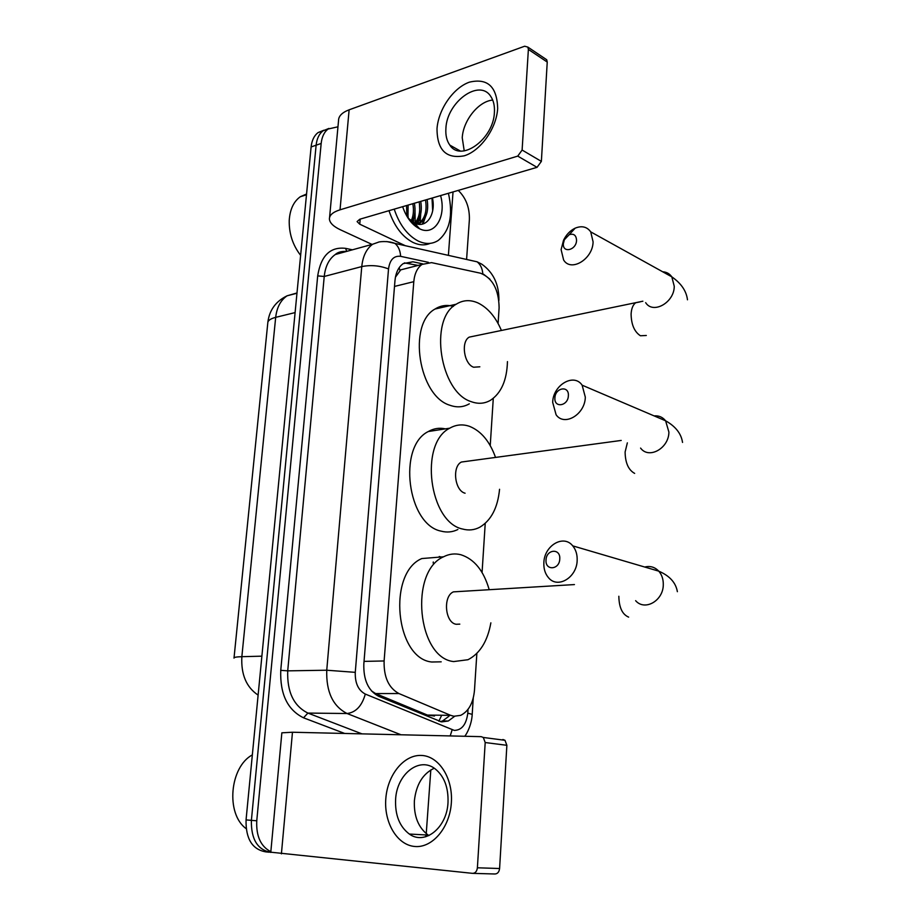 <?xml version="1.0" encoding="UTF-8"?>
<svg xmlns="http://www.w3.org/2000/svg" width="920" height="920" viewBox="0 0 920 920"><rect width="100%" height="100%" fill="white"/><g stroke="black" fill="none" stroke-linecap="round" stroke-linejoin="round"><path stroke-width="1.38" d="M371.438 690.897L375.613 693.565L427.455 715.081L434.493 716.024M498.099 323.506L499.111 307.717C498.778 289.65 492.602 278.162 480.585 273.228L431.526 262.625L422.027 264.419C417.312 267.823 414.563 273.573 413.793 281.669L384.111 660.962C383.721 677.108 388.654 687.964 398.923 693.542L450.65 715.346L453.916 716.255L460.701 715.346C468.683 711.286 473.271 702.938 474.478 690.31L476.859 653.384M407.778 268.065L400.74 269.859L395.428 277.184M482.068 572.481L485.231 523.376M490.233 445.591L493.281 398.36M270.836 851.713C260.739 846.457 256.048 836.154 256.76 820.789L321.172 143.451L316.123 145.199C316.836 138.655 319.136 133.86 323.035 130.812L328.923 128.432L323.035 130.812C319.136 133.86 316.836 138.655 316.123 145.199L251.39 820.352L316.123 145.199L311.109 146.947C311.822 140.415 314.134 135.631 318.032 132.595L323.909 130.214M270.905 852.403C257.519 849.896 251.01 839.212 251.39 820.352C251.01 839.212 257.519 849.896 270.905 852.403M269.054 852.196L265.73 851.862C252.241 849.459 245.686 838.81 246.054 819.915L311.109 146.947M422.855 263.913L412.861 261.774L403.224 263.603C398.509 266.984 395.749 272.676 394.967 280.68L363.825 663.975C363.388 680.029 368.345 690.805 378.695 696.325L441.588 721.901L448.258 721.015L454.606 716.335M449.017 716.197L442.6 720.935L440.289 721.659M420.728 213.958L420.129 222.341L419.485 203.906M420.026 222.893L419.716 224.365L420.026 222.893M430.813 769.936L426.236 833.646M426.029 834.957L425.672 836.774M458.252 190.405C465.957 197.869 469.671 207.609 469.384 219.604L466.589 259.452M321.172 143.451C321.873 136.885 324.173 132.077 328.072 129.03L337.962 126.799M414.989 207.989L415.173 223.353M414.92 224.744L414.724 225.664M404.421 262.89L418.082 265.431M451.352 802.723C449.834 827.666 432.262 848.32 414.655 846.469C397.026 844.985 383.847 822.434 385.813 798.652C387.527 774.847 403.765 754.722 421.187 755.435C438.621 755.78 453.123 777.803 451.352 802.723M395.611 799.319C394.945 814.994 399.51 826.562 409.319 834.037C424.741 845.468 446.947 827.85 448.005 802.573C448.523 787.554 444.268 776.342 435.252 768.936C419.451 756.228 396.842 774.03 395.611 799.319M428.95 835.567L428.179 835.084C418.37 827.689 413.77 816.27 414.379 800.803C416.173 784.587 422.786 773.731 434.24 768.223M502.872 739.496L504.976 740.289L506.874 745.303L485.197 742.543L483.299 737.46L481.194 736.655L292.468 732.24L281.853 732.814L270.79 852.196L472.581 873.356C475.284 873.264 476.893 871.412 477.388 867.79L499.594 868.514C499.123 872.068 497.536 873.896 494.833 873.988L473.064 873.367M485.197 742.543L477.388 867.79M506.874 745.303L499.594 868.514M246.134 828.632C225.526 813.82 229.724 766.889 252.344 754.894M559.762 558.992C560.648 547.975 546.273 549.159 546.031 560.015C545.066 570.952 559.498 569.974 559.762 558.992M543.858 562.798C544.157 545.652 563.523 534.037 572.734 545.859C575.885 549.688 577.357 554.518 577.162 560.36C576.897 577.576 557.669 589.03 548.55 577.76C545.18 573.85 543.616 568.859 543.858 562.798M459.31 591.514L453.399 591.87C442.738 596.286 445.015 622.782 456.193 624.278L459.804 624.128M490.866 622.84C487.6 641.159 479.987 653.453 468.015 659.709L453.675 661.572C417.381 658.03 409.135 571.377 443.543 556.795C449.201 553.897 454.986 553.219 460.909 554.748C474.225 559.049 483.621 570.607 489.118 589.398M439.242 556.508L440.921 557.002M441.197 661.825L431.744 662.009C395.347 658.513 387.251 573.01 421.808 558.555L443.543 556.795M568.365 395.715C569.216 385.216 555.128 387.619 554.909 397.911C553.99 408.342 568.123 406.134 568.365 395.715M552.69 402.397C552.931 385.147 573.827 372.657 582.13 385.181L585.316 397.141C585.097 414.517 564.293 426.788 556.094 414.759L552.69 402.397M499.56 489.279C497.743 507.794 491.13 520.455 479.722 527.264C474.329 530.081 468.648 530.667 462.656 529.046C429.088 522.422 418.968 443.164 449.765 428.179C456.101 424.557 462.714 423.959 469.614 426.385C481.137 431.066 489.785 441.416 495.535 457.424M457.861 529.506C452.536 532.151 446.924 532.691 441.048 531.127C407.364 524.641 397.382 446.407 428.317 431.526C433.734 428.433 439.426 427.547 445.383 428.869M466.693 461.322L461.403 462.035C451.869 466.566 454.733 490.808 465.083 493.212M576.553 240.373C576.23 235.198 573.781 233.3 569.192 234.703L564.362 239.74L563.362 243.627C562.476 253.598 576.322 250.263 576.553 240.373M561.108 249.642L563.511 240.315C566.271 234.623 570.159 230.575 575.149 228.171C581.773 225.48 586.971 226.711 590.732 231.874L593.089 241.845C592.894 259.164 570.917 272.4 563.615 259.969L561.108 249.642M473.846 336.168L469.234 337.122C460.713 341.665 463.979 364.055 473.627 367.229L479.837 366.804M507.449 361.606C506.909 380.19 501.262 393.081 490.521 400.269C484.587 403.719 478.181 404.19 471.293 401.683C440.059 392.472 428.651 319.24 456.193 304.221C462.99 299.954 470.258 299.541 477.986 302.956C487.853 307.786 495.661 316.952 501.423 330.475M469.303 403.834C463.346 407.261 456.906 407.744 449.995 405.283C418.646 396.267 407.364 323.966 435.045 309.028C440.726 305.452 446.832 304.566 453.364 306.394M497.674 108.502C496.478 128.559 480.447 150.972 464.151 155.836C446.142 159.068 437.092 150.017 437.011 128.685C438.391 109.365 453.307 87.757 469.441 82.145C487.646 77.912 497.053 86.698 497.674 108.502M445.901 128.455C445.441 135.263 446.752 140.817 449.822 145.107C460.828 162.621 493.568 139.254 494.408 112.401C494.787 105.938 493.58 100.636 490.808 96.496C479.504 78.085 446.775 102.062 445.901 128.455M464.22 150.892L462.242 137.793C463.116 120.508 478.618 101.131 492.717 100.084M453.031 191.935L448.397 255.369M372.036 244.409L340.411 229.793C333.477 226.527 329.808 222.962 329.417 219.098C329.348 215.177 332.891 212.083 340.032 209.817L517.741 156.112L522.111 150.052L541.374 161.391L537.038 167.336L359.812 219.224L357.086 221.582L359.743 224.192L405.317 245.709M329.567 217.545L338.537 120.6C338.537 116.104 342.067 112.504 349.128 109.813L524.653 46.218L527.873 47.104L528.379 49.427L522.111 150.052M545.146 58.684L546.721 59.754L547.239 62.054L541.374 161.391M413.609 220.133L413.322 224.33M448.431 193.28C453.284 215.188 449.88 230.908 438.207 240.453C432.273 244.237 425.649 244.455 418.324 241.097C407.514 235.451 399.475 224.802 394.209 209.15M430.203 243.363C424.902 245.605 419.209 245.318 413.114 242.5C402.304 236.888 394.266 226.274 388.999 210.68M408.1 205.091L407.985 217.994L414.345 222.985C426.305 229.264 436.172 214.44 432.434 197.961M440.588 195.58C446.579 216.786 434.677 236.405 419.704 228.838L419.29 228.643C411.861 224.698 406.318 217.384 402.649 206.678M413.793 224.871L418.956 223.192C425.017 218.558 427.202 210.829 425.523 199.985M413.206 224.319L420.566 222.743C426.627 218.109 428.812 210.369 427.121 199.513M414.77 223.18C419.198 218.086 420.659 210.979 419.14 201.848M415.553 223.502C420.589 218.546 422.315 211.163 420.728 201.388M410.768 221.731C413.413 216.591 414.092 210.577 412.815 203.711M411.539 222.617C414.816 217.419 415.759 210.956 414.391 203.239M406.858 216.189L406.536 205.539M300.633 255.369C292.767 245.18 288.972 233.553 289.225 220.478C289.938 209.484 293.618 201.572 300.276 196.754L306.555 194.017M292.111 239.775L290.996 236.106M408.077 218.143L408.216 216.947M412.447 223.571L414.46 215.418M415.966 226.619L416.725 225.595M417.634 224.123L420.739 213.888M422.993 223.962L427.075 212.324M411.953 223.065L412.815 220.374M415.564 226.331L416.346 225.181M417.047 223.986L419.083 218.742M422.222 224.146L425.408 217.085M432.676 210.726L432.009 198.087M427.455 715.081L450.65 715.346M441.289 716.105L438.851 721.222M399.176 267.697L399.959 270.514M375.613 693.565L398.923 693.542M364.032 661.388L384.111 660.962M394.496 286.43L413.793 281.669M234.036 657.834L267.777 323.092C267.743 320.631 270.377 318.722 275.678 317.354L241.856 656.684C236.394 656.845 233.783 657.328 234.002 658.11M296.999 292.962L287.12 295.791C280.68 300.138 276.862 307.326 275.678 317.354L295.09 312.593M261.889 656.167L241.856 656.684C240.925 674.44 246.341 687.24 258.117 695.106M246.054 819.915L256.76 820.789M428.421 262.338L400.625 256.335C393.863 255.564 389.827 259.762 388.527 268.927L355.269 672.347C354.959 683.111 358.305 690.356 365.309 694.071L454.273 730.399C461.828 730.216 466.336 724.466 467.785 713.161L468.027 709.366M472.201 714.357L467.785 713.161M489.888 279.139L483.667 274.309M469.119 260.026L477.1 261.809C480.504 264.488 482.402 268.525 482.816 273.93M344.69 733.458L303.519 717.807C287.511 709.883 279.921 694.059 280.749 670.335L317.688 275.897C320.896 255.737 330.188 246.56 345.575 248.354L352.406 249.814M401.016 734.781L347.058 713.518L307.912 713.081L361.962 733.861M365.309 694.071C361.974 705.939 355.879 712.413 347.058 713.518C332.867 706.261 326.105 691.828 326.749 670.22L287.718 670.852C286.994 691.932 293.721 706.008 307.912 713.081L303.519 717.807M355.269 672.347L326.749 670.22L361.767 266.582L324.231 276.46L287.718 670.852L280.749 670.335M388.527 268.927C379.718 265.57 370.806 264.787 361.767 266.582C362.836 256.197 366.471 248.745 372.657 244.237L335.248 254.541C329.015 258.991 325.346 266.294 324.231 276.46L317.688 275.897M346.127 251.539L335.248 254.541C337.709 252.218 341.423 251.194 346.368 251.47M345.575 248.354L346.759 251.367M386.745 241.558L394.864 243.363C398.337 246.192 400.257 250.516 400.625 256.335M452.134 729.813L450.202 735.931M433.193 563.086L433.274 561.993M340.699 251.792L340.964 252.965M407.433 263.177L412.861 261.774M292.468 732.24L281.405 853.852M635.628 600.679C644.702 611.328 663.285 600.852 663.285 584.764C663.4 579.312 661.894 574.781 658.766 571.159C654.844 567.053 650.175 565.673 644.747 567.03M618.838 596.263C619.045 607.499 622.311 614.456 628.647 617.124M640.584 448.074C648.795 459.517 668.932 448.362 668.897 432.066L665.608 420.796C662.641 417.105 658.8 415.472 654.097 415.886M627.348 442.853L625.106 452.03C625.289 462.898 628.475 470.028 634.65 473.397M640.101 301.875L635.662 302.772C632.948 304.842 631.419 308.603 631.097 314.053C631.281 324.541 634.386 331.786 640.412 335.766L646.311 335.478M645.668 302.657C653.016 314.536 674.325 302.588 674.256 286.292L671.818 276.851C669.587 273.688 666.551 271.998 662.688 271.791M349.128 109.813L340.032 209.817M547.239 62.054L528.379 49.427M360.191 219.109L359.743 224.192M537.038 167.336L517.741 156.112M400.74 269.859L422.027 264.419M267.858 322.253C269.364 310.143 275.781 301.323 287.12 295.791L296.964 293.261M318.032 132.595L328.072 129.03M442.6 720.935L448.258 721.015M464.726 736.264C466.831 734.045 471.834 724.189 472.213 714.196L473.248 698.096M498.904 300.403L498.904 300.368C499.1 284.498 493.407 272.446 481.804 264.178L477.1 261.809L394.864 243.363C387.101 240.373 378.143 241.96 378.546 242.155L372.657 244.237M409.319 834.037L428.179 835.084M504.976 740.289L483.299 737.46M677.373 591.686C675.832 582.647 669.622 575.805 658.766 571.159L572.734 545.859M453.399 591.87L574.436 584.568M682.536 442.428C681.237 433.63 675.591 426.42 665.608 420.796L582.13 385.181M449.765 428.179L428.317 431.526M461.403 462.035L621.219 440.438M564.362 239.74L563.511 240.315M569.192 234.703L575.149 228.171M687.47 299.793C686.412 291.007 681.191 283.36 671.818 276.851L590.732 231.874M456.193 304.221L435.045 309.028M469.234 337.122L642.873 301.208M449.822 145.107L460.334 151.006M546.721 59.754L527.873 47.104M420.566 222.743L418.956 223.192M414.345 222.985L419.704 228.838M306.486 194.775L300.276 196.754"/></g></svg>
